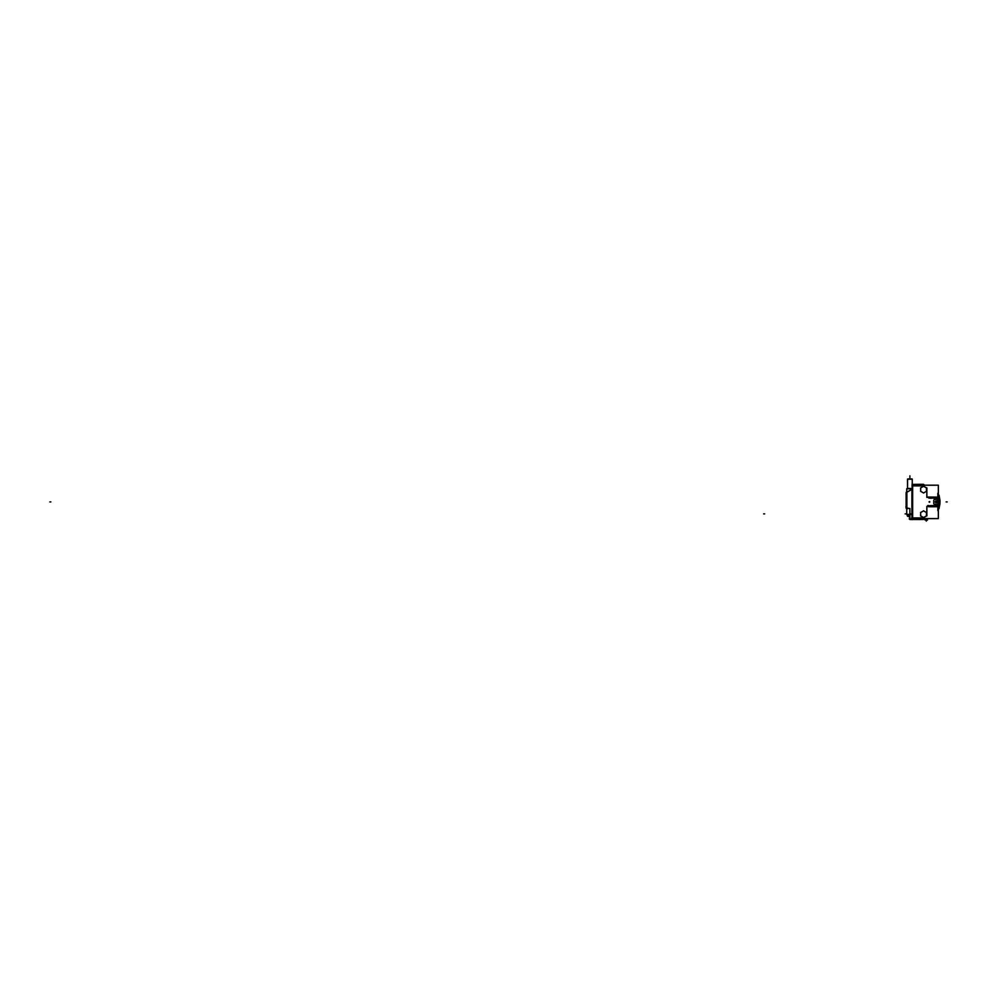 <?xml version="1.0" encoding="UTF-8"?>
<svg xmlns="http://www.w3.org/2000/svg" width="997" height="997" viewBox="0 0 997 997"><rect width="100%" height="100%" fill="white"/><g stroke="black" fill="none" stroke-linecap="round" stroke-linejoin="round"><path stroke-width="1.5" d="M919.72 518.614L919.72 519.499L919.583 517.917L923.135 517.917L926.861 515.761L926.861 506.775L928.033 505.653L926.861 506.775L926.861 515.761L923.135 517.917L912.641 517.966L912.641 485.851L919.583 485.851L919.583 484.293L925.091 485.203M928.556 497.042L926.861 497.042L928.556 497.042L928.892 498.164L928.556 497.042M929.03 498.164L929.329 497.042L929.03 498.164M929.578 497.042L929.914 498.164L929.578 497.042M930.051 498.164L930.351 497.042L930.051 498.164M930.587 497.042L930.936 498.164L930.6 497.042M931.061 498.164L931.36 497.042L931.061 498.164M931.609 497.042L931.958 498.164L931.622 497.042M932.083 498.164L932.382 497.042L932.083 498.164M928.033 505.653L928.494 506.775L929.042 505.653L929.516 506.775L930.064 505.653L930.525 506.775L931.086 505.653L931.547 506.775L932.108 505.653L932.569 506.775L933.13 505.653L933.591 506.775L934.139 505.653L934.613 506.775L935.161 505.653L935.871 506.775L936.308 505.653L936.644 506.775L936.308 505.653L935.884 506.775L935.286 505.653L934.862 506.775L934.276 505.653L933.84 506.775L933.254 505.653L932.818 506.775L932.232 505.653L931.809 506.775L931.21 505.653L930.787 506.775L930.189 505.653L929.765 506.775L929.179 505.653L928.494 506.775L928.033 505.653M936.906 506.775L937.828 505.13L936.906 506.775M934.65 504.295L937.828 504.719L934.65 504.295A1.022 1.022 0 0 1 933.753 503.286A1.022 1.022 0 0 0 934.638 504.295M934.663 499.522A1.022 1.022 0 0 0 933.753 500.569A1.022 1.022 0 0 1 934.638 499.522L937.828 499.098L934.65 499.522A1.022 1.022 0 0 0 933.753 500.531L933.753 503.261A1.022 1.022 0 0 0 934.663 504.295M937.828 498.687L937.342 497.565L937.828 498.687M937.105 498.164L936.719 497.042L937.105 498.164M936.706 497.042L936.158 498.164L935.697 497.042L935.149 498.164L934.438 497.042L934.002 498.164L933.666 497.042L934.002 498.164L934.426 497.042L935.012 498.164L935.448 497.042L936.033 498.164L936.706 497.042M933.404 497.042L932.98 498.164L932.394 497.042L932.98 498.164L933.404 497.042M920.655 487.944L920.655 491.297L923.558 492.979L926.462 491.297L926.462 487.944L923.558 486.274L920.655 487.944L920.655 491.297L923.558 492.979L926.462 491.297L926.462 487.944L923.558 486.274L920.655 487.944M920.655 512.52L920.655 515.873L923.558 517.543L926.462 515.873L926.462 512.52L923.558 510.85L920.655 512.52L920.655 515.873L923.558 517.543L926.462 515.873L926.462 512.52L923.558 510.85L920.655 512.52M923.122 519.449L923.534 518.614L923.409 519.449L919.72 519.449L923.197 519.449L923.197 518.614M919.72 519.499L911.781 519.499M919.72 519.449L924.979 518.614L923.658 519.375M937.429 500.993L935.797 500.993L935.797 502.824L935.797 500.993L937.429 500.993L937.442 502.824L935.797 502.824L937.429 502.824L937.442 500.993M938.339 506.015L939.012 506.015L938.339 506.015M939.037 506.09L939.037 508.532L937.803 508.532L939.037 508.532L937.803 508.532L939.037 508.532L939.062 505.828M939.411 502.413L939.037 506.015L939.411 502.413M938.439 502.264L938.439 501.553L938.439 502.264M938.339 497.802L939.012 497.802L938.339 497.802M939.037 497.802L939.411 501.404L939.037 497.802M939.972 500.295L939.037 495.285L937.803 495.285L939.037 495.285L939.037 497.727C939.037 494.512 939.037 494.512 939.037 497.727M919.72 485.203L919.72 484.318L912.38 484.392M923.122 484.38L923.907 484.579L923.135 484.38L923.135 485.203L923.421 484.318L919.72 484.318M912.018 488.966L912.13 513.891L912.13 489.253L907.245 491.982M912.504 518.614L911.919 519.499L911.931 514.377L912.13 519.649M912.056 479.034L907.544 479.034L907.544 488.692L907.544 479.034L912.243 479.221L907.532 479.233L907.494 488.767L907.544 479.034L912.243 479.034L912.243 484.53L912.243 479.233L907.532 479.233L907.544 488.505L912.13 488.505L907.557 488.43M906.634 508.682L906.672 508.507A1.533 1.533 50.5 0 1 906.472 508.308L906.123 492.792L906.485 492.157L906.834 492.792L906.834 507.996L906.123 507.323L906.123 492.792L907.332 491.907L906.123 492.805L906.485 492.157L906.859 492.805M919.508 484.318L923.496 484.38L919.508 484.318M926.824 497.353L928.593 497.353M928.98 497.353L929.603 497.353M931.397 498.288L930.625 498.288M912.043 485.851L912.13 485.203L938.339 485.203L938.339 518.614L912.13 518.614L911.619 517.966M912.504 519.499L912.666 485.203L912.143 518.614M923.197 517.867L919.508 517.867M919.508 519.499L923.496 519.449L919.508 519.499M925.328 520.06L925.079 518.565M927.198 520.06L925.341 519.998M927.434 520.085L927.434 518.614M923.82 519.287L923.434 518.614M926.936 515.723L923.06 517.954L926.911 515.673M926.836 506.601L926.836 515.947M926.836 506.464L928.07 506.464M928.469 505.529L927.696 505.529M931.534 505.541L930.749 505.541M933.566 505.529L932.793 505.529M934.588 505.529L933.815 505.529M934.588 506.464L935.211 506.464M936.632 505.529L935.847 505.529M937.828 493.278L937.828 510.539M934.575 504.283L937.89 504.731M933.753 500.482L933.753 503.335M937.89 499.098L934.575 499.534M935.747 500.993L937.865 500.993M935.759 500.955L937.479 500.955L937.479 502.862L935.759 502.862L935.759 500.955M937.865 502.824L935.747 502.824M937.429 500.955L937.429 502.862M935.797 502.862L935.797 500.955M937.105 498.799L937.841 499.048M936.495 498.288L935.722 498.288M934.463 498.288L933.678 498.288M937.155 502.276L939.922 502.239M940.021 502.413L937.155 502.413M939.012 505.828L938.339 505.828M937.803 506.09L939.436 506.09L939.436 502.351L937.803 502.351M939.012 508.632L939.012 502.164L939.972 501.965L939.012 508.632L939.972 503.547M937.816 502.289L938.464 502.289L937.816 501.528M937.155 501.541L939.922 501.591M940.021 501.404L937.155 501.404M937.803 501.466L939.436 501.466L939.436 497.727L937.803 497.727M939.012 495.185L939.972 500.344L939.972 501.852L939.012 501.653L939.062 497.989M939.012 497.989L938.339 497.989M939.972 500.27L939.972 501.416L939.972 500.27M939.012 502.276L938.339 502.276M939.012 501.541L938.339 501.541M926.836 487.869L926.836 497.216M926.911 488.144L923.035 485.9M923.82 484.542L923.434 485.203M923.197 484.38L923.197 485.203M923.197 485.95L919.508 485.95M912.504 485.9L919.72 485.9M912.504 485.203L912.504 484.318M912.666 485.203L912.641 484.318M912.13 484.143L912.13 518.988M919.72 517.917L912.504 517.917M907.532 479.233L912.243 479.233L912.243 484.53L912.243 479.034L912.243 484.53M908.205 478.909L911.57 478.909M912.13 489.253L906.123 492.692M911.919 514.377L911.919 488.767L912.13 514.377M909.85 513.542L909.85 519.499L911.968 519.499L909.177 518.789L909.912 519.499L909.912 513.542M906.123 507.286L907.395 508.831M906.859 508.021L905.862 506.837L906.859 508.021M906.123 492.481L906.123 508.308L906.123 492.481L906.859 492.481L906.859 508.308L906.123 508.308L906.123 492.381M912.031 488.767L906.734 488.767L906.734 514.377L912.031 514.377M911.931 489.253L912.13 513.891L909.887 513.891L909.887 509.218L909.912 513.991L909.887 509.218L909.887 513.891L911.931 513.891L911.931 489.253L907.332 491.907M906.772 507.972L909.962 508.582L906.772 507.984M909.152 514.377L909.177 516.994M907.818 514.377L907.818 516.384L909.152 516.409L907.881 516.384L907.881 514.377L907.457 516.159L907.457 514.377C907.469 516.695 907.469 516.695 907.469 514.377L907.881 516.384M907.469 516.172L906.747 513.891L907.494 516.209L907.494 514.377M920.592 491.259L923.608 493.004M920.655 487.882L920.655 491.371M923.608 486.237L920.592 487.982M926.512 487.982L923.496 486.237M926.462 491.371L926.462 487.882M923.496 493.004L926.512 491.259M920.592 515.835L923.608 517.58M920.655 512.458L920.655 515.935M923.608 510.813L920.592 512.558M926.512 512.558L923.496 510.813M926.462 515.935L926.462 512.458M923.496 517.58L926.512 515.835M933.753 500.556L933.753 503.261M925.079 520.06L925.079 518.614L923.683 519.425M926.861 488.056L926.861 497.042L926.861 488.056L923.135 485.9L919.583 485.9L923.135 485.9L926.861 488.056M923.135 484.38L919.72 484.38L923.135 484.38M912.641 519.499L912.641 518.614L912.641 519.499M906.123 492.83L906.834 492.792L906.834 507.996L906.123 507.323M906.834 507.996L909.887 508.595L906.834 507.996M907.881 514.377C907.881 516.982 907.881 516.982 907.881 514.377M928.98 501.915L929.603 501.915M926.263 520.06L926.263 518.614M934.588 501.915L935.211 501.915M935.61 501.915L937.429 501.915M936.632 501.915L937.492 501.915M946.128 501.915L947.15 501.915M937.105 501.915L937.841 501.915M49.85 501.915L50.872 501.915L49.85 501.915M939.012 501.915L939.972 501.915L939.012 501.915M939.062 501.915L938.339 501.915M929.678 502.276L929.678 501.541M926.936 488.094L923.06 485.863M923.197 485.9L919.508 485.9M909.887 477.563L909.887 476.541L909.887 477.563M909.887 476.878L909.887 475.856L909.887 476.878M911.931 513.978L911.931 512.957M906.123 513.891L905.102 513.891M912.13 489.141L907.233 491.97M906.834 492.792L906.111 492.792M764.687 513.891L763.665 513.891M926.263 520.471L926.263 521.144L926.263 520.471M919.583 517.966L912.641 517.966L912.641 485.851L919.583 485.851M909.887 514.377L909.887 519.499M909.152 516.409L907.818 516.384"/></g></svg>
